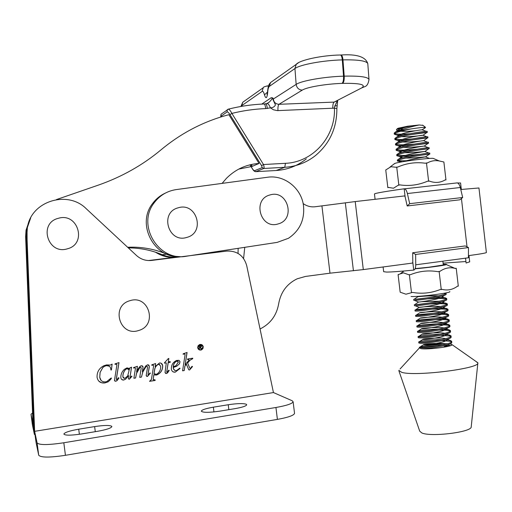 <?xml version="1.0" encoding="UTF-8"?>
<svg xmlns="http://www.w3.org/2000/svg" width="512" height="512" viewBox="0 0 512 512"><rect width="100%" height="100%" fill="white"/><g stroke="black" fill="none" stroke-linecap="round" stroke-linejoin="round"><path stroke-width="0.77" d="M267.213 103.558L269.28 102.086C272.109 99.232 272.774 97.76 271.283 97.67L272.877 97.971L273.306 99.034L296.16 84.384C301.254 80.794 324.256 76.73 343.533 76.173L344.211 76.147C359.507 75.808 367.77 76.89 368.998 79.411L369.018 79.629M272.877 97.971L272.826 99.251L275.443 104.896C274.618 106.72 272.947 107.712 270.451 107.866C269.344 105.222 268.307 103.782 267.334 103.552L267.053 103.629M180.122 256.762L179.424 256.864C173.523 257.728 167.782 257.005 162.214 254.701C168.006 257.094 173.958 257.779 180.07 256.762M128.314 247.885C140.154 247.91 151.45 250.182 162.214 254.701L166.81 254.163L173.696 256.224L180.832 256.742C154.374 259.014 135.834 224.122 152.768 203.283C156.141 198.79 160.358 195.386 165.434 193.056M249.933 164.819L252.717 169.312L254.259 170.829L262.195 167.616L261.562 165.664L229.965 114.624C228.704 112.685 227.763 111.776 227.13 111.891L220.96 116.307L221.024 114.278L221.805 113.709M250.918 164.582L252.064 166.426L259.053 163.45L228.87 114.701C204.102 121.165 181.574 132.806 161.274 149.626C142.765 165.107 121.709 176.973 98.099 185.203L56.403 199.59M261.792 104.096L271.283 97.67M252.064 166.426L238.758 169.094M32.557 412.96L31.014 414.278L32.358 424.614L34.4 434.47L33.312 425.12L25.888 236.365L26.298 229.766L30.118 218.97L26.15 230.739L25.958 237.6L26.944 243.418M164.262 147.174L161.274 149.626M259.053 163.45C246.426 164.294 235.558 169.254 226.432 178.336L222.112 183.386M166.81 254.163C154.381 248.947 141.325 246.643 127.642 247.258M63.814 442.765L275.936 407.488L277.402 419.392L65.44 455.309L63.814 442.765C48.077 445.094 39.168 445.139 37.094 442.899L34.259 429.581L26.624 235.27L27.04 228.48L30.701 217.856L27.04 228.48L27.098 239.763M261.562 165.664L263.494 164.525C264.179 166.707 264.282 168.026 263.808 168.474L255.827 171.667L276.186 170.509L284.755 167.296C296.41 166.534 306.746 162.541 315.77 155.328C329.882 143.315 336.915 127.731 336.87 108.57L334.445 108.141L334.739 106.163L337.459 100.704M228.102 109.203L228.467 109.12C229.427 109.453 230.566 110.886 231.872 113.402L263.494 164.525L285.459 163.315C313.184 162.259 335.629 136.576 334.445 108.141L277.389 110.63L273.434 109.773L270.451 107.866L265.651 108.582C254.291 109.05 243.034 110.656 231.872 113.402L229.965 114.624M336.883 105.6L334.739 106.163M254.259 170.829L255.635 171.667M303.136 203.552C306.739 206.131 310.688 207.206 314.97 206.771L355.213 201.574L404.64 195.923L405.12 196.806L404.179 188.794L404.57 188.819C405.766 189.216 406.701 190.79 407.379 193.536L409.683 203.674L407.194 205.971L405.12 196.806M355.219 201.574L363.309 269.594L412.531 263.066L412.787 262.099L413.722 270.08L413.357 270.118C400.621 271.379 391.725 272.032 386.669 272.077L383.661 271.699L383.098 266.97M260.051 328.992C270.419 323.802 276.627 315.405 278.669 303.789C280.749 292.147 286.912 283.814 297.152 278.81L305.504 276.429L329.99 273.184L363.302 269.594L355.213 201.574M244.755 247.322L243.597 258.496M238.15 248.333L238.035 253.408M460.774 189.504L478.957 187.981M486.387 252.493L486.394 252.544C485.734 253.088 479.75 254.118 468.442 255.648M321.933 205.978L329.99 273.184M67.456 248.787C47.814 255.226 38.112 223.104 58.317 218.317C77.958 212.122 87.43 243.891 67.456 248.787M31.027 414.362L32.966 423.507L25.626 236.762L26.029 230.234L29.542 220.038M148.486 260.544L174.08 257.37C167.379 257.574 161.171 255.84 155.456 252.173M199.667 254.195L220.653 251.795M148.832 260.557L179.418 256.762M197.734 254.49L218.394 251.93M32.966 423.507L33.312 425.12L34.08 424.992M201.312 344.832L199.635 344.813L197.92 347.597L199.52 349.626M202.97 346.886C202.522 345.165 201.434 344.486 199.706 344.838L197.99 347.622C198.426 349.312 199.488 350.003 201.197 349.683L202.97 346.886M197.677 347.667C198.163 349.568 199.366 350.342 201.28 349.99L202.842 348.774L203.277 346.842C202.771 344.902 201.549 344.141 199.603 344.538L198.093 345.76L197.677 347.667M199.398 349.926L201.478 349.862L203.027 348.23L203.206 346.816L201.414 344.531M228.23 404.742C237.235 403.411 243.251 403.245 246.285 404.25L246.72 404.787C246.208 406.067 242.291 407.354 234.982 408.646L219.802 411.149C208.864 412.704 202.688 412.698 201.286 411.136C201.888 409.798 205.914 408.48 213.35 407.174L228.23 404.742L228.845 409.658M94.637 426.592C104.122 425.19 109.83 425.101 111.77 426.336L111.859 426.605C111.11 428.16 106.291 429.734 97.408 431.328L81.133 434.01C70.72 435.526 64.96 435.539 63.853 434.035C64.736 432.41 69.69 430.797 78.72 429.197L94.637 426.592L95.29 431.674M183.059 354.246L183.283 353.741L187.072 352.474L185.133 364.819L188.851 360.262L188.998 359.718L187.424 359.475L187.501 358.995L192.781 358.202L192.723 358.682L190.035 360.218L187.61 362.963L189.811 368.154L190.381 368.435L192.051 366.304L192.512 366.56L189.606 369.965L188.73 369.754L186.426 364.307L184.947 365.984L184.23 370.554L182.573 370.81L185.062 354.893L185.062 354.432L184.026 353.978L183.059 354.246M164.525 362.72L168.326 358.566L168.864 358.49L168.333 361.875L170.176 361.6L170.266 362.298L168.224 362.605L166.746 372.038L167.091 372.378L168.762 370.195L169.203 370.445L167.52 372.928L166.304 373.536L165.03 372.57L166.304 362.893L164.461 363.168L164.525 362.72M133.549 368.058L133.574 367.578L137.421 366.285L136.621 372.083L138.086 368.851L140.109 366.285L141.44 365.683L143.059 366.893L142.387 371.802L145.754 365.888L147.738 364.736L149.318 366.189L147.994 374.573L148.358 374.886L149.958 372.966L150.394 373.165L147.494 376.403L146.176 375.642L147.539 367.334L147.315 366.4L146.682 366.342L145.786 367.002L142.842 371.968L141.44 377.101L139.744 377.363L141.235 367.814L140.416 367.283L139.795 367.661L136.563 373.37L135.59 377.997L133.888 378.259L135.437 368.365L134.445 367.776L133.549 368.058M115.034 364.378L114.976 363.904L118.995 362.592L116.314 379.411L116.838 379.763L118.47 377.69L118.995 377.997L117.075 380.602L115.718 381.28L114.47 380.448L116.941 364.666L115.891 364.16L115.034 364.378M226.88 251.085L151.648 260.422C145.901 261.018 140.845 259.373 136.493 255.494L86.31 208.787C67.533 189.696 30.662 201.286 27.334 227.974L26.906 234.842L34.63 431.328L273.44 392.563L246.688 265.542C243.712 255.552 237.107 250.733 226.88 251.085L192.365 255.309M110.458 365.056L112.122 364.09L111.418 369.952L110.944 370.022L110.707 368.57C110.246 366.387 108.896 365.408 106.656 365.626L104.723 366.189L102.912 367.43L100.128 372.346L99.738 377.254C100.314 380.563 102.278 382.099 105.638 381.862L106.797 381.6L110.906 378.182L111.494 378.093L110.72 379.373L108.224 381.798L104.909 382.938C100.608 383.379 98.003 381.536 97.082 377.402C96.826 372.115 99.085 368.224 103.872 365.728L106.592 364.915L110.458 365.056M129.587 369.395L129.83 367.904L131.578 367.162L129.933 377.555L130.291 377.914L131.507 376.07L131.962 376.301L129.389 379.187L128.326 378.317L128.582 375.61L125.683 379.123L123.648 380.064C122.016 380.083 121.082 379.27 120.845 377.632C120.755 374.355 121.946 371.578 124.403 369.299L127.168 367.821L129.587 369.395M151.821 365.306L151.763 364.838L155.629 363.546L155.155 366.56L159.539 362.963C161.344 362.938 162.394 363.834 162.688 365.658C162.752 370.061 160.8 373.158 156.832 374.944L153.856 374.829L153.216 379.398L155.187 379.981L155.136 380.461L149.517 381.331L151.418 379.469L153.453 366.957L153.574 365.664L152.749 365.082L151.821 365.306M179.514 363.763L176.806 366.17L173.267 367.507L173.76 369.536L175.341 370.598L176.57 370.528L179.782 368.134L180.064 368.454L175.213 372.173C173.043 372.307 171.757 371.283 171.354 369.088C171.226 365.03 172.979 362.157 176.608 360.461L178.835 360.326L180.026 361.696L179.514 363.763L176.806 366.17M150.157 260.55L180.832 256.742M275.936 407.488C286.694 405.574 292.422 403.654 293.114 401.734L292.166 400.749L273.44 392.563M37.094 442.899L38.701 455.219L36.128 442.81L34.259 429.581M277.402 419.392C288.154 417.434 293.862 415.43 294.541 413.382L294.515 413.178M38.701 455.219C40.8 457.638 49.715 457.664 65.44 455.309M112.077 364.096L111.418 369.952M111.379 369.914L110.938 369.978M109.53 366.291L106.656 365.626M106.618 365.587L104.685 366.15L102.912 367.43M102.874 367.392L100.128 372.346M100.09 372.307L99.738 377.254M99.706 377.216L101.088 380.422M111.424 378.099L108.589 381.498L104.909 382.938M104.87 382.893L101.549 382.752L98.739 381.094M118.944 362.605L116.461 378.01M116.422 377.971L116.314 379.411M118.944 377.971L117.075 380.602M117.03 380.563L115.718 381.28M115.68 381.242L114.733 380.979M116.704 364.275L115.891 364.16M115.846 364.128L115.027 364.333M131.52 367.187L129.978 377.216M129.933 377.178L129.933 377.555M129.882 377.517L130.074 377.85M131.91 376.275L129.389 379.187M129.344 379.149L128.634 379.008M125.683 379.123L128.582 375.61M125.638 379.085L123.648 380.064M123.603 380.026L121.696 379.469M128.685 368.128L129.549 369.306M128.429 368.768L127.2 368.493L125.485 369.504C123.642 371.642 122.771 374.086 122.874 376.858L123.494 378.099M129.133 370.266L127.245 368.531L125.53 369.542C123.686 371.674 122.816 374.125 122.918 376.896L124.685 378.47L127.68 375.994L129.133 370.266M137.363 366.304L136.621 372.083M142.432 365.869L143.059 366.893M143.008 366.861L142.387 371.802M148.621 364.89L149.318 366.189M149.267 366.157L149.254 367.738M149.197 367.706L147.994 374.573M150.336 373.139L147.302 376.442M147.251 376.403L146.522 376.256M146.874 366.246L145.786 367.002M145.734 366.963L142.842 371.968M142.79 371.936L141.44 377.101M141.389 377.069L139.757 377.318M140.614 367.194L139.795 367.661M139.744 367.629L136.563 373.37M136.518 373.338L135.59 377.997M135.539 377.958L133.894 378.214M135.123 367.904L134.445 367.776M134.4 367.738L133.549 368.006M155.565 363.571L155.155 366.56M161.165 363.238L162.688 365.658M162.63 365.626C162.694 370.029 160.742 373.12 156.781 374.912L156.16 375.085M156.102 375.053L153.856 374.829M153.798 374.79L153.216 379.398M153.158 379.36L153.478 379.898M155.123 379.987L155.136 380.461M155.078 380.422L149.523 381.28M153.261 365.139L152.749 365.082M152.691 365.05L151.821 365.261M159.674 364.422L158.272 364.333C156.134 365.555 154.893 367.424 154.56 369.946L153.971 373.709L154.31 373.971M154.618 369.984L154.022 373.747L156.589 374.291C159.571 372.416 160.909 369.664 160.614 366.022L158.758 364.262L158.323 364.365C156.186 365.587 154.95 367.456 154.618 369.984L154.56 369.946M168.794 358.496L168.333 361.875M170.118 361.606L170.266 362.298M170.202 362.266L168.224 362.605M168.16 362.573L167.008 370.336M166.95 370.304L166.746 372.038M169.139 370.406L167.52 372.928M167.462 372.89L166.304 373.536M166.246 373.498L165.504 373.376M164.467 363.123L166.304 362.893M176.742 366.138L173.267 367.507M173.203 367.475L173.389 368.48M173.325 368.448L174.605 370.323M180 368.422L175.213 372.173M175.149 372.134L173.037 371.84M179.053 360.41L180.026 361.696M179.962 361.664L179.45 363.731M177.824 361.094L176.685 361.082C174.522 362.304 173.363 364.198 173.197 366.771L175.974 365.69L178.426 361.971L176.749 361.114C174.586 362.336 173.427 364.23 173.261 366.803M186.995 352.499L185.133 364.819M188.749 359.411L187.43 359.437M192.71 358.214L192.723 358.682M192.653 358.65L189.965 360.186L188.659 361.779M188.589 361.747L187.61 362.963M187.546 362.931L189.811 368.154M189.741 368.122L190.067 368.378M192.051 366.304L192.512 366.56M192.448 366.528L189.562 369.971M189.498 369.939L188.89 369.869M184.947 365.984L186.426 364.307M184.877 365.952L184.23 370.554M184.166 370.522L182.579 370.765M184.698 354.016L184.026 353.978M183.962 353.952L183.085 354.189M201.651 346.061L200.147 345.664L199.891 346.957L201.005 346.765L201.651 346.061M201.382 345.549L200.147 345.664M200.077 345.638L199.891 346.957M201.574 345.171L201.907 345.99L200.41 347.226L201.459 348.838L201.056 348.902L200.006 347.283L199.136 349.146M201.382 348.813L201.03 348.864M199.744 347.328L199.13 349.184L199.904 345.318L201.44 345.146L201.978 346.016L200.48 347.251L201.459 348.838M434.106 158.778L433.05 158.336C427.776 158.003 401.146 161.478 395.392 163.238L394.01 164M426.47 162.931L425.395 163.238C415.866 161.894 406.669 163.162 397.805 167.034L396.32 167.29L390.944 166.72L385.754 169.978L387.84 187.68L388.205 187.392L393.478 188.23L398.419 185.12L399.904 184.883C409.306 186.291 418.502 185.069 427.494 181.222L429.235 181.03C434.982 183.219 440.346 182.822 445.331 179.827L445.971 179.981L443.885 162.003L439.322 160.986C435.104 160.147 431.04 160.838 427.136 163.053L426.47 162.931L428.614 181.286M396.71 167.027L398.854 185.229M388.371 187.469L387.84 187.68M186.874 237.389C168.371 243.584 159.232 212.384 178.259 207.789C196.762 201.824 205.696 232.691 186.874 237.389M303.456 205.382C304.902 219.552 299.904 230.522 288.454 238.285L277.19 242.381L186.458 256.211C158.56 261.92 136.166 224.883 154.413 202.522C160 195.258 167.296 190.944 176.288 189.581L267.482 177.254C284.25 174.643 301.254 188.096 303.456 205.382M445.619 339.744L450.074 340.326L451.68 341.408C452.621 344.058 426.355 348.211 420.653 347.61L419.341 347.309L423.642 346.176C429.331 345.299 435.827 344.877 443.13 344.896M449.958 343.885L452.058 344.666C452.813 346.63 427.13 349.888 420.922 348.621L419.411 347.917L400.045 368.998M420.922 348.621C426.573 349.146 450.989 345.376 451.706 342.714L451.782 342.285M451.469 341.869L450.189 341.325L442.099 340.608M395.558 131.91L394.17 133.171L394.291 134.182L395.437 133.043C398.438 131.699 403.712 130.323 411.258 128.902C404.038 129.888 398.803 130.886 395.558 131.91L396.083 131.648C403.379 128.909 411.091 126.682 419.213 124.979L407.584 126.227L396.768 129.344C396.038 129.933 396.57 130.31 398.355 130.49L398.842 130.534M427.206 131.398L426.234 131.328C422.253 131.373 401.952 134.765 396.544 137.184L394.803 138.56L394.918 139.565L396.077 138.464C401.414 135.642 427.866 131.597 427.322 132.39L410.016 134.746M427.949 137.811L427.834 136.794L426.938 136.774C423.085 136.851 402.438 140.282 397.101 142.643L395.437 143.942L395.552 144.954L396.71 143.885C402.061 141.152 428.506 137.107 427.949 137.811L412.314 139.923M428.467 142.227L427.629 142.208C423.917 142.33 402.931 145.798 397.664 148.102L396.07 149.325L396.186 150.336L397.35 149.306C402.707 146.662 429.152 142.611 428.582 143.226L414.938 145.062M429.094 147.635L428.326 147.648C424.749 147.802 403.418 151.315 398.227 153.555L396.704 154.707L396.819 155.718L397.984 154.726C403.354 152.173 429.792 148.115 429.216 148.64L417.888 150.157M429.728 153.05L429.018 153.075C425.581 153.28 403.904 156.832 398.79 159.008L397.331 160.09L397.453 161.094L398.624 160.141C404 157.677 430.432 153.619 429.843 154.054L421.146 155.213M445.939 292.922L446.061 293.178C446.912 295.034 420.602 299.162 414.982 299.347L426.739 297.926M413.702 299.366L413.824 300.365L415.098 300.352C420.678 300.186 446.81 296.096 446.17 294.208L446.163 294.086M445.613 293.677L443.834 293.331M435.667 297.466L445.107 297.76L446.682 298.541C447.546 300.486 421.242 304.621 415.61 304.717L429.434 303.04M414.33 304.704L414.451 305.702L415.731 305.722C421.286 305.645 447.27 301.581 446.797 299.597L446.79 299.45M446.278 299.04L445.229 298.758C441.312 298.272 435.322 298.31 427.27 298.88M437.197 302.726L445.728 303.091L447.309 303.904C448.179 305.939 421.882 310.074 416.243 310.08L414.957 310.035C416.211 309.504 421.824 308.896 431.789 308.198M414.957 310.035L415.078 311.034L416.358 311.091C421.894 311.098 447.738 307.059 447.411 304.986L447.418 304.806M446.938 304.397L445.85 304.09C442.515 303.603 437.197 303.571 429.894 304.006M438.611 307.994L446.349 308.416L447.936 309.267C448.813 311.392 422.522 315.526 416.87 315.45L415.584 315.366C417.075 314.72 423.174 314.067 433.882 313.395M415.59 315.392L415.699 316.365L416.992 316.454C422.502 316.55 448.198 312.544 448.032 310.374L448.038 310.17M447.597 309.754L446.47 309.414C443.552 308.934 438.797 308.851 432.198 309.171M439.942 313.267L446.97 313.734L448.557 314.63C449.453 316.838 423.162 320.979 417.504 320.813L416.211 320.691C417.92 319.936 424.442 319.245 435.776 318.605M416.218 320.723L416.326 321.69L417.619 321.818C423.11 321.997 448.659 318.022 448.646 315.763L448.666 315.526M448.25 315.11L447.085 314.733C444.493 314.259 440.218 314.138 434.253 314.368M441.197 318.554L447.59 319.059L449.184 319.987C450.086 322.285 423.802 326.432 418.131 326.176L416.838 326.016C418.752 325.152 425.638 324.422 437.485 323.84M416.838 326.054L416.954 327.014L418.253 327.181C423.718 327.443 449.126 323.501 449.261 321.152L449.286 320.877M448.896 320.467L447.706 320.058C445.363 319.59 441.498 319.437 436.109 319.584M442.381 323.846L448.211 324.378L449.811 325.344C450.72 327.731 424.435 331.878 418.765 331.539L417.466 331.341C419.578 330.362 426.771 329.606 439.046 329.088M417.466 331.379L417.581 332.339L418.88 332.544C424.326 332.883 449.587 328.979 449.875 326.541L449.914 326.234M449.542 325.818L448.326 325.376C446.182 324.915 442.669 324.736 437.786 324.826M443.507 329.139L448.832 329.696L450.432 330.701C451.354 333.178 425.075 337.325 419.392 336.896L418.086 336.666C417.907 336.013 430.342 334.349 440.499 334.349M418.093 336.71L418.208 337.664L419.507 337.901C424.941 338.323 450.048 334.458 450.49 331.93L450.534 331.584M450.189 331.168L448.947 330.694C446.97 330.24 443.763 330.035 439.328 330.074M444.589 334.438L449.453 335.014L451.059 336.058C451.987 338.618 425.715 342.771 420.019 342.253L418.714 341.99C418.522 341.261 431.584 339.501 441.856 339.616M418.72 342.035L418.829 342.989L420.141 343.258C425.549 343.763 450.515 339.93 451.098 337.325L451.162 336.934M450.829 336.518L449.568 336.006L440.762 335.334M394.605 133.568C396.87 134.298 401.875 134.368 409.619 133.773M403.386 135.136L396.646 134.989L394.291 134.182M395.264 138.95C397.901 139.674 403.437 139.68 411.866 138.957M404.787 140.429L397.184 140.326L394.918 139.565M395.936 144.333C399.021 145.043 405.184 144.966 414.419 144.102M406.291 145.709L397.715 145.664L395.552 144.954M396.608 149.715C400.282 150.4 407.181 150.227 417.312 149.21M407.917 150.97L398.253 151.002L396.186 150.336M397.28 155.098C401.747 155.731 409.491 155.456 420.512 154.272M409.683 156.205L398.79 156.333L396.819 155.718M397.965 160.467C399.994 160.902 404.23 160.909 410.688 160.486M402.323 161.798L397.453 161.094M439.834 265.67L440.352 265.69M426.765 325.478L422.195 325.965M430.778 330.451L421.094 331.469M433.606 335.552L420.902 336.883M435.904 340.717L420.998 342.266M397.146 128.87L398.106 128.25L407.584 126.227M403.354 129.043L397.312 129.018M475.699 361.248L477.869 362.938L471.219 426.803C472.243 432.083 431.072 437.222 421.85 432.96L419.712 431.155L398.97 371.04M477.869 362.938C479.885 368.582 415.162 376.608 401.766 372.365L398.81 370.342M452.058 344.666L477.862 362.765M448.608 346.221L443.36 345.882M437.894 345.914C430.618 346.246 425.069 346.816 421.242 347.629M446.618 345.05L450.611 345.619M419.725 347.52L423.642 346.176C431.482 344.538 439.437 343.725 447.514 343.731M419.213 124.979L422.97 125.382M424.314 128.083L425.568 127.379C423.558 127.232 418.79 127.738 411.258 128.902M413.786 125.498C407.782 126.566 403.078 127.77 399.674 129.107L398.381 130.701M400.749 131.238C404.992 131.501 410.01 131.328 415.802 130.72M425.152 127.866L422.099 129.792C419.514 129.914 404.57 132.55 400.25 134.56C398.72 135.258 398.381 135.802 399.232 136.192M401.702 136.621C407.75 137.139 421.114 135.654 422.982 135.258L422.778 135.219C420.294 135.366 405.101 138.042 400.826 140.013C399.322 140.691 399.014 141.216 399.904 141.581M402.682 141.997C408.928 142.406 421.894 140.979 423.648 140.646L423.456 140.64C421.069 140.819 405.632 143.533 401.402 145.459C399.923 146.125 399.648 146.63 400.576 146.97M403.706 147.366C410.131 147.667 422.675 146.304 424.301 146.042L424.128 146.067C421.85 146.272 406.163 149.018 401.978 150.906C400.518 151.552 400.282 152.038 401.261 152.358M404.781 152.73C411.354 152.922 423.45 151.629 424.96 151.43L424.794 151.482C422.63 151.725 406.694 154.502 402.554 156.346C401.12 156.979 400.922 157.446 401.952 157.741M405.901 158.08C412.602 158.176 424.224 156.954 425.613 156.826L425.466 156.902C423.578 157.178 410.074 159.45 404.506 161.293M424.038 295.866L417.69 296.736M418.035 296.698C419.866 296.454 432.026 295.45 438.413 295.859M446.682 298.496L442.15 296.902C442.086 298.707 420.55 302.067 418.541 302.054L414.477 300.39M421.312 301.734L439.456 301.197M447.302 303.834L442.765 302.291C442.579 304.173 421.03 307.501 419.142 307.405L419.226 307.354C420.934 307.002 434.419 305.914 440.448 306.541M447.923 309.171L443.386 307.667C443.072 309.638 421.51 312.941 419.75 312.755L419.827 312.678C421.459 312.275 435.584 311.149 441.402 311.891M448.544 314.502L444 313.05C443.558 315.104 421.997 318.374 420.358 318.099L420.429 318.003C421.984 317.542 436.71 316.384 442.317 317.242M449.158 319.834L444.621 318.048L444.614 318.432C444.051 320.57 422.477 323.802 420.96 323.443L416.966 326.112M421.03 323.328C422.509 322.81 437.805 321.619 443.2 322.598M449.773 325.165L445.229 323.379L445.229 323.814C444.538 326.029 422.957 329.229 421.568 328.781L417.568 331.443M421.632 328.653C423.027 328.07 438.867 326.848 444.058 327.955M450.381 330.483L445.837 328.704L445.843 329.197C445.03 331.494 423.443 334.65 422.176 334.118L418.182 336.768M422.234 333.978C423.552 333.331 439.898 332.083 444.89 333.312M450.989 335.808L446.451 334.022L446.451 334.573C445.517 336.954 423.93 340.07 422.79 339.456L418.79 342.093M422.842 339.302C424.064 338.592 440.909 337.312 445.696 338.675M451.597 341.126L447.053 339.341L447.059 339.955C445.997 342.413 424.41 345.485 423.398 344.781L419.398 347.411M423.443 344.627C424.576 343.853 441.766 342.554 446.432 344.026M449.76 343.974L443.68 347.232M443.226 264.378L445.798 264.608L428.838 267.232L415.168 268.621C425.088 267.891 443.718 265.395 443.283 264.838L443.277 264.806M443.226 264.346L444.723 264.294C446.406 264.262 446.963 264.365 446.381 264.608C444.819 265.408 426.586 267.846 415.091 268.794M439.13 271.418L438.054 271.693C428.525 270.093 419.322 271.091 410.464 274.682L408.96 274.797L403.437 272.832L398.093 274.605L400.166 292.192L405.952 294.202L412.544 292.416C421.946 294.067 431.142 293.114 440.141 289.555L441.869 289.312C447.514 290.797 452.781 289.722 457.67 286.074L458.304 286.15L456.23 268.288L455.014 268.39C449.76 266.989 444.685 268.013 439.782 271.456L439.13 271.418L441.254 289.651M456.23 268.288L455.635 268.55M449.728 291.571C452.486 292.794 418.541 297.114 411.066 296.48M409.37 274.643L411.494 292.73M398.093 274.605L398.669 274.637M445.504 264.294L446.061 264.403M465.536 258.163L466.099 263.027L469.696 261.811M465.926 261.523L443.085 263.168M412.787 262.099L412.685 252.755L415.642 254.458L415.744 264.8C415.693 268 415.021 269.76 413.722 270.08M415.744 264.8L468.429 257.779L468.48 247.565L465.229 245.933L412.685 252.755M415.642 254.458L468.48 247.565M278.208 223.898C260.55 229.888 251.827 199.392 269.978 194.957C287.635 189.197 296.16 219.373 278.208 223.898M138.726 330.47C119.763 337.184 110.4 305.818 129.894 300.71C148.858 294.234 158.01 325.267 138.726 330.47M460.576 183.014L456.819 182.944M404.179 188.794L403.808 188.845C384.659 191.546 374.88 193.254 374.458 193.978L375.091 199.302M407.194 205.971L459.885 199.802L462.688 197.491L460.294 187.514C459.584 184.813 458.573 183.27 457.248 182.893L456.813 182.88M462.688 197.491L409.683 203.674M252.378 166.298L251.264 164.506M249.984 164.806L252.781 169.306M276.026 170.515L276.186 170.509C287.507 169.754 297.562 165.875 306.336 158.867M285.459 163.315L284.755 167.296L263.808 168.474L262.195 167.616M367.821 63.904L367.795 63.635C366.554 60.87 358.272 59.616 342.963 59.878L342.291 59.898C323.002 60.365 300.006 64.646 294.938 68.544L296.16 84.384C296.787 87.968 298.829 89.882 302.291 90.112L278.989 104.301L334.144 102.099L361.632 87.949C366.522 84.64 360.205 83.11 342.675 83.36L342.003 83.386C325.907 83.878 306.682 87.194 302.291 90.112M342.003 83.386C343.181 82.342 343.693 79.942 343.533 76.173L342.291 59.898C342.029 57.165 341.446 55.533 340.538 55.002C321.76 55.245 299.334 60.179 296.218 64.365L294.938 68.544L269.35 86.394C268.435 87.181 267.878 89.28 267.674 92.685C266.982 98.47 265.907 99.2 264.448 94.867C263.77 92.109 262.989 90.97 262.106 91.443L241.715 105.67L241.766 106.323M340.576 55.021L341.21 54.982C342.118 55.514 342.707 57.146 342.963 59.878L344.211 76.147C344.365 79.917 343.853 82.323 342.675 83.36M262.106 91.443L263.251 87.725L242.778 102.234L241.715 105.67L240.96 106.458M266.931 85.894L268.429 86.272M273.306 99.034C273.882 102.342 275.776 104.096 278.989 104.301C278.138 105.165 277.792 107.277 277.965 110.624M361.632 87.949L364.915 86.592C367.027 85.952 368.384 83.558 368.998 79.411L367.795 63.635C365.67 56.845 356.806 53.958 341.21 54.982L339.942 55.014M269.35 86.394L270.522 82.573L298.502 62.746M267.674 92.685L267.488 92.224C268.384 83.462 269.658 84.006 270.522 82.573L272.614 81.088M264.448 94.867L267.488 92.115M240.877 106.477L242.778 102.234L244.666 100.896M332.845 108.339C332.691 105.043 333.126 102.963 334.144 102.099L337.197 100.832M267.283 108.518C267.04 105.926 266.566 104.397 265.875 103.917L265.498 103.936M265.651 108.582C265.408 105.99 264.941 104.461 264.25 103.981L263.878 104M227.13 111.891L227.2 109.805L228.134 109.184M467.021 246.835L461.434 198.528M345.325 202.81L353.427 270.765M25.626 236.762L25.888 236.365M26.906 234.842L26.624 235.27M151.648 260.422L150.278 260.544M79.379 434.285L78.72 429.197M213.946 411.93L213.35 407.174M460.294 187.514L407.379 193.536M26.029 230.234L27.334 227.974M263.251 87.725C263.206 87.11 264.749 86.49 267.878 85.869L268.576 85.843M267.488 92.224L267.066 94.733L267.59 93.779M266.669 103.757L269.28 102.086L267.334 103.552L264.25 103.981C252.211 104.448 240.288 106.163 228.467 109.12L221.03 114.272M337.677 100.582L336.87 108.55M252.73 169.318C253.613 170.726 254.547 171.507 255.539 171.661M221.005 114.304L220.71 117.03M478.95 187.942L486.394 252.544M34.899 434.394L34.432 434.47M293.114 401.734L294.541 413.382M433.05 158.336L439.322 160.986M394.752 163.43L390.048 167.034M152.768 203.283L154.413 202.522M451.68 341.408L451.795 342.413M427.2 131.373L427.322 132.39M428.467 142.208L428.582 143.226M429.094 147.622L429.216 148.64M429.728 153.037L429.843 154.054M446.061 293.178L446.176 294.182M446.682 298.541L446.803 299.546M447.309 303.904L447.424 304.909M447.936 309.267L448.051 310.272M448.557 314.63L448.678 315.635M449.184 319.987L449.299 320.992M449.811 325.344L449.926 326.349M450.432 330.701L450.547 331.706M451.059 336.058L451.174 337.062M397.357 128.595L396.768 129.344M422.579 125.082L425.568 127.379M426.234 131.328L422.099 129.792M396.544 137.184L400.25 134.56M426.938 136.774L422.778 135.219M397.101 142.643L400.826 140.013M427.629 142.208L423.456 140.64M397.664 148.102L401.402 145.459M428.326 147.648L424.128 146.067M398.227 153.555L401.978 150.906M429.018 153.075L424.794 151.482M398.79 159.008L402.554 156.346M429.504 158.432L425.466 156.902M446.061 293.152L445.638 292.986M413.946 299.398L417.939 296.698M414.547 304.749L418.541 302.054M415.149 310.093L419.142 307.405M415.75 315.437L419.75 312.755M416.358 320.774L420.358 318.099M450.349 345.709L447.77 344.698M399.674 129.107L396.083 131.648M449.216 338.547L447.059 339.955M448.666 333.12L446.451 334.573M448.115 327.699L445.843 329.197M447.565 322.272L445.229 323.814M447.008 316.845L444.614 318.432M446.451 311.424L444 313.05M445.894 305.997L443.386 307.667M415.155 305.747L419.226 307.354M445.331 300.576L442.765 302.291M444.768 295.149L442.15 296.902M417.203 296.371L418.01 296.691M399.334 161.67L400.518 162.118M429.408 154.15L425.613 156.826M398.79 156.333L402.688 157.811M428.736 148.768L424.96 151.43M398.253 151.002L401.933 152.39M428.064 143.386L424.301 146.042M397.715 145.664L401.178 146.97M427.392 138.003L423.648 140.646M397.184 140.326L400.422 141.549M426.714 132.621L423.078 135.194M396.646 134.989L399.674 136.128M419.347 347.36L419.411 347.917M446.381 264.608L455.014 268.39M403.949 271.008L400.704 273.427M442.854 261.19L443.283 264.838M468.973 255.578L469.709 261.894M461.325 189.446L460.57 182.944M457.248 182.893L404.57 188.819"/></g></svg>
